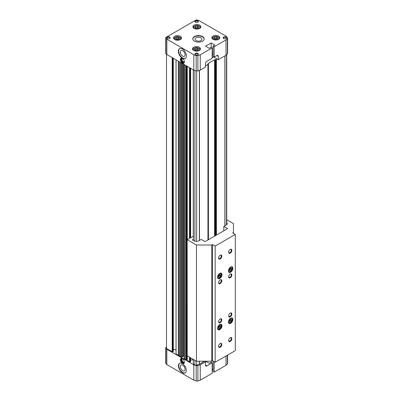 <?xml version="1.0" encoding="UTF-8"?>
<svg xmlns="http://www.w3.org/2000/svg" width="401" height="401" viewBox="0 0 401 401"><rect width="100%" height="100%" fill="white"/><g stroke="black" fill="none" stroke-linecap="round" stroke-linejoin="round"><path stroke-width="0.6" d="M195.548 54.827A1.398 0.807 180 0 1 195.237 54.32A1.398 0.807 180 0 1 196.104 53.574A1.398 0.807 180 0 1 197.628 53.749A1.398 0.807 180 0 1 198.039 54.32A1.398 0.807 180 0 1 197.728 54.827M197.843 53.368A1.709 0.987 180 0 1 197.843 54.767A1.709 0.987 180 0 1 195.432 54.767A1.709 0.987 180 0 1 195.432 53.368A1.709 0.987 180 0 1 197.843 53.368M167.372 38.556A1.398 0.807 180 0 1 167.057 38.05A1.398 0.807 180 0 1 167.924 37.303A1.398 0.807 180 0 1 169.448 37.478A1.398 0.807 180 0 1 169.859 38.05A1.398 0.807 180 0 1 169.548 38.556M169.663 37.103A1.709 0.987 180 0 1 169.663 38.496A1.709 0.987 180 0 1 167.252 38.496A1.709 0.987 180 0 1 167.252 37.103A1.709 0.987 180 0 1 169.663 37.103M195.548 22.286A1.398 0.807 180 0 1 195.237 21.779A1.398 0.807 180 0 1 196.104 21.032A1.398 0.807 180 0 1 197.628 21.208A1.398 0.807 180 0 1 198.039 21.779A1.398 0.807 180 0 1 197.728 22.286M197.843 20.832A1.709 0.987 180 0 1 197.843 22.225A1.709 0.987 180 0 1 195.432 22.225A1.709 0.987 180 0 1 195.432 20.832A1.709 0.987 180 0 1 197.843 20.832M223.728 38.556A1.398 0.807 180 0 1 223.417 38.05A1.398 0.807 180 0 1 224.284 37.303A1.398 0.807 180 0 1 225.808 37.478A1.398 0.807 180 0 1 226.219 38.05A1.398 0.807 180 0 1 225.903 38.556M226.024 37.103A1.709 0.987 180 0 1 226.024 38.496A1.709 0.987 180 0 1 223.613 38.496A1.709 0.987 180 0 1 223.613 37.103A1.709 0.987 180 0 1 226.024 37.103M197.989 50.2L198.54 49.007L197.031 48.135L194.966 48.451L194.415 49.644L195.924 50.516L197.989 50.2M199.091 48.28L198.69 48.045A3.133 1.81 180 0 1 198.69 50.606A3.133 1.81 180 0 1 194.264 50.606A3.133 1.81 180 0 1 194.264 48.045A3.133 1.81 180 0 1 198.69 48.045L199.091 48.28A3.699 2.135 180 0 1 200.174 49.719M192.781 49.719A3.699 2.135 180 0 1 193.858 48.28L194.264 48.045M199.297 47.233A3.985 2.301 180 0 1 200.46 48.862A3.985 2.301 180 0 1 196.475 51.163A3.985 2.301 180 0 1 192.49 48.862A3.985 2.301 180 0 1 194.951 46.737A3.985 2.301 180 0 1 199.297 47.233M179.067 39.273L179.618 38.08L178.109 37.208L176.044 37.529L175.493 38.722L177.001 39.594L179.067 39.273M180.174 37.358L179.768 37.123A3.133 1.81 180 0 1 179.768 39.679A3.133 1.81 180 0 1 175.342 39.679A3.133 1.81 180 0 1 175.342 37.123A3.133 1.81 180 0 1 179.768 37.123L180.174 37.358A3.699 2.135 180 0 1 181.252 38.792M173.859 38.792A3.699 2.135 180 0 1 174.941 37.358L175.342 37.123M180.375 36.311A3.985 2.301 180 0 1 181.543 37.935A3.985 2.301 180 0 1 177.558 40.235A3.985 2.301 180 0 1 173.573 37.935A3.985 2.301 180 0 1 176.029 35.809A3.985 2.301 180 0 1 180.375 36.311M198.39 28.115L198.941 26.927L197.432 26.055L195.367 26.371L194.816 27.564L196.325 28.436L198.39 28.115M199.498 26.2L199.091 25.965A3.133 1.81 180 0 1 199.091 28.526A3.133 1.81 180 0 1 194.665 28.526A3.133 1.81 180 0 1 194.665 25.965A3.133 1.81 180 0 1 199.091 25.965L199.498 26.2A3.699 2.135 180 0 1 200.58 27.639M193.182 27.639A3.699 2.135 180 0 1 194.264 26.2L194.665 25.965M199.698 25.153A3.985 2.301 180 0 1 200.866 26.782A3.985 2.301 180 0 1 196.881 29.083A3.985 2.301 180 0 1 192.896 26.782A3.985 2.301 180 0 1 195.352 24.656A3.985 2.301 180 0 1 199.698 25.153M217.312 39.042L217.863 37.849L216.355 36.977L214.289 37.298L213.738 38.491L215.247 39.363L217.312 39.042M218.415 37.123L218.014 36.892A3.133 1.81 180 0 1 218.014 39.448A3.133 1.81 180 0 1 213.588 39.448A3.133 1.81 180 0 1 213.588 36.892A3.133 1.81 180 0 1 218.014 36.892L218.415 37.123A3.699 2.135 180 0 1 219.497 38.561M212.104 38.561A3.699 2.135 180 0 1 213.182 37.123L213.588 36.892M218.62 36.075A3.985 2.301 180 0 1 219.783 37.704A3.985 2.301 180 0 1 215.798 40.005A3.985 2.301 180 0 1 211.813 37.704A3.985 2.301 180 0 1 214.274 35.579A3.985 2.301 180 0 1 218.62 36.075M213.142 361.1L214.229 361.732M193.377 364.008L194.916 364.99A1.424 0.822 0 0 0 196.635 365.121L199.352 364.213A0.571 0.331 0 0 0 199.467 364.163L204.53 361.241L205.492 361.797L205.492 365.146A1.995 1.153 120 0 0 205.908 366.058A1.995 1.153 120 0 0 206.906 365.958L212.139 362.94L211.051 362.309L209.237 363.356L205.533 361.221L205.011 361.522M212.139 47.909L212.139 58.275L206.906 61.298A1.995 1.153 120 0 0 205.492 63.734L205.492 67.082L200.259 70.105L197.893 70.892A1.709 0.987 0 0 1 196.184 70.892L193.818 70.105L166.846 54.531L165.899 53.584A1.368 0.787 0 0 1 165.713 53.188L165.713 37.849A1.368 0.787 0 0 0 165.899 38.24L166.846 39.193L193.818 54.767L196.184 55.554A1.709 0.987 0 0 0 197.893 55.554L200.259 54.767L212.139 47.909L211.051 47.278L209.237 48.326L205.533 46.19L211.172 42.932L214.876 45.072L213.061 46.12L214.149 46.747L226.024 39.889L227.392 38.521A1.709 0.987 0 0 0 227.623 38.03A1.709 0.987 0 0 0 227.392 37.539L226.024 36.17L199.051 20.596L197.407 20.05A1.368 0.787 0 0 0 195.758 20.175L166.114 37.288A1.368 0.787 0 0 0 165.713 37.849M212.139 57.714L213.487 56.937L218.274 59.704L218.274 56.356A1.995 1.153 120 0 0 217.863 55.443A1.995 1.153 120 0 0 216.866 55.544L214.149 57.112L214.149 46.747M213.061 361.151L213.061 371.516L214.149 372.143L226.024 365.286L227.392 363.918A1.709 0.987 0 0 0 227.623 363.426L227.623 355.065M212.139 368.89L213.061 369.421M166.485 347.136L166.114 347.346A1.368 0.787 0 0 0 165.713 347.903L165.713 363.246A1.368 0.787 0 0 0 165.899 363.642L166.846 364.589L193.818 380.163L196.184 380.95A1.709 0.987 0 0 0 197.893 380.95L200.259 380.163L212.139 373.306L212.139 362.94M165.713 347.903A1.368 0.787 0 0 0 165.899 348.299L166.846 349.251L193.818 364.82L196.184 365.612A1.709 0.987 0 0 0 197.893 365.612L200.259 364.82L205.492 361.797M193.342 359.903L190.61 359.892M189.874 357.431L189.874 361.847L190.56 361.451M189.874 361.847L187.227 360.519L187.227 355.898M187.077 66.21L187.227 359.316M187.077 359.231L186.595 359.196M185.167 359.311L186.119 359.908L186.515 359.557M184.159 358.454L185.147 359.211M183.643 64.23L183.643 355.973L184.089 356.228M183.643 355.973L182.4 356.599M180.615 62.481L180.615 356.594L181.663 357.196L182.365 356.885M180.615 356.594L179.427 356.018L179.427 61.794M179.427 355.166A1.368 0.787 0 0 0 178.5 355.396L176.034 354.058L176.034 59.834M176.024 59.829L176.034 349.903M176.024 349.898A2.276 1.313 0 0 0 173.297 349.682M172.565 57.834L172.565 351.852L173.247 351.456M172.565 351.852L166.485 348.574L166.485 54.17M226.024 365.286L226.024 355.988M214.149 372.143L214.149 361.777M211.172 362.379L211.172 361.221M200.259 380.163L200.259 364.82M193.818 380.163L193.818 364.82M182.385 363.336A2.847 1.644 -120 0 0 183.808 363.476A2.847 1.644 -120 0 0 183.808 360.188A2.847 1.644 -120 0 0 180.961 358.544A2.847 1.644 -120 0 0 180.525 360.825A2.847 1.644 -120 0 0 182.385 363.336M178.46 365.857A5.549 3.203 60 0 1 179.613 363.316A5.549 3.203 60 0 1 185.162 366.519A5.549 3.203 60 0 1 185.162 372.93A5.549 3.203 60 0 1 180.886 371.441A5.549 3.203 60 0 1 178.46 365.857M166.846 364.589L166.846 349.251M194.465 41.193A5.694 3.288 0 0 0 200.67 41.904A5.694 3.288 0 0 0 204.184 38.867A5.694 3.288 0 0 0 198.49 35.579A5.694 3.288 0 0 0 192.796 38.867A5.694 3.288 0 0 0 194.465 41.193M218.274 59.704L226.024 55.228L227.392 53.864A1.709 0.987 0 0 0 227.623 53.368L227.623 38.03M226.024 39.889L226.024 55.228M213.061 46.12L213.061 56.486L214.149 57.112M211.172 42.932L211.172 47.348M212.139 53.859L213.061 54.391M200.259 54.767L200.259 70.105M193.818 54.767L193.818 70.105M182.385 63.037A2.847 1.644 -120 0 0 183.808 63.178A2.847 1.644 -120 0 0 183.808 59.894A2.847 1.644 -120 0 0 180.961 58.25A2.847 1.644 -120 0 0 180.525 60.531A2.847 1.644 -120 0 0 182.385 63.037M178.36 51.278A5.694 3.288 60 0 1 179.538 48.671A5.694 3.288 60 0 1 185.232 51.96A5.694 3.288 60 0 1 185.232 58.531A5.694 3.288 60 0 1 180.846 57.007A5.694 3.288 60 0 1 178.36 51.278M166.846 39.193L166.846 54.531M208.034 239.938L208.034 64.436L205.492 65.97M208.034 64.436L207.748 64.2L208.435 63.734L208.149 63.503L214.59 59.784L216.405 59.669L217.312 59.147M215.798 59.554L215.798 235.452M214.59 59.784L214.59 236.149M186.515 65.884L186.515 359.787M186.31 65.769L186.31 359.892M217.352 38.952L216.355 38.371L216.355 36.977M216.355 38.371L214.289 38.691L214.289 37.298M198.029 50.105L197.031 49.529L197.031 48.135M197.031 49.529L194.966 49.849L194.966 48.451M179.112 39.183L178.109 38.606L178.109 37.208M178.109 38.606L176.044 38.922L176.044 37.529M198.435 28.025L197.432 27.448L197.432 26.055M197.432 27.448L195.367 27.769L195.367 26.371M185.392 58.431A5.694 3.288 60 0 1 181.062 56.711A5.694 3.288 60 0 1 178.686 51.092A5.694 3.288 60 0 1 179.708 48.586M180.33 52.045A3.363 1.945 60 0 1 181.067 50.481A3.363 1.945 60 0 1 184.39 52.446A3.363 1.945 60 0 1 184.43 56.31A3.363 1.945 60 0 1 181.823 55.453A3.363 1.945 60 0 1 180.33 52.045M204.174 39.052A5.694 3.288 0 0 0 198.49 35.95A5.694 3.288 0 0 0 192.806 39.052M196.109 40.611A3.363 1.945 0 0 0 199.743 41.042A3.363 1.945 0 0 0 201.853 39.283A3.363 1.945 0 0 0 198.49 37.298A3.363 1.945 0 0 0 195.127 39.283A3.363 1.945 0 0 0 196.109 40.611M185.317 372.83A5.549 3.203 60 0 1 181.102 371.146A5.549 3.203 60 0 1 178.786 365.672A5.549 3.203 60 0 1 179.778 363.231M180.33 366.564A3.363 1.945 60 0 1 181.067 365A3.363 1.945 60 0 1 184.39 366.965A3.363 1.945 60 0 1 184.43 370.83A3.363 1.945 60 0 1 181.823 369.973A3.363 1.945 60 0 1 180.33 366.564M182.545 358.785A1.89 1.093 -120 0 0 182.315 358.865A1.89 1.093 -120 0 0 182.029 360.379A1.89 1.093 -120 0 0 183.262 362.048A1.89 1.093 -120 0 0 184.209 362.143A1.89 1.093 -120 0 0 184.395 361.983M182.194 358.584A2.276 1.313 -120 0 0 181.432 360.238A2.276 1.313 -120 0 0 182.991 362.519A2.276 1.313 -120 0 0 184.39 362.389M181.297 358.424A2.847 1.644 -120 0 0 181.222 360.755A2.847 1.644 -120 0 0 182.991 362.985A2.847 1.644 -120 0 0 184.079 363.246M182.545 58.491A1.89 1.093 -120 0 0 182.315 58.571A1.89 1.093 -120 0 0 182.029 60.085A1.89 1.093 -120 0 0 183.262 61.754A1.89 1.093 -120 0 0 184.209 61.849A1.89 1.093 -120 0 0 184.395 61.689M182.194 58.29A2.276 1.313 -120 0 0 181.432 59.944A2.276 1.313 -120 0 0 182.991 62.225A2.276 1.313 -120 0 0 184.39 62.095M181.297 58.13A2.847 1.644 -120 0 0 181.222 60.461A2.847 1.644 -120 0 0 182.991 62.691A2.847 1.644 -120 0 0 184.079 62.947M226.735 222.6A3.414 1.97 0 0 1 227.227 223.623A3.414 1.97 0 0 1 226.229 225.016L223.813 226.41L227.638 228.62L205.091 241.633L201.267 239.427L198.851 240.821A3.414 1.97 0 0 1 194.019 240.821L192.41 239.893L193.342 239.352M223.813 226.41L223.813 230.826M219.583 328.279L218.58 327.697L219.583 326.444L219.583 325.592L218.58 326.845L218.58 328.188L219.583 328.279L220.59 327.026L220.59 325.682L219.583 325.592M219.583 326.444L220.59 327.026M230.455 270.87L229.447 270.289L230.455 269.036L230.455 268.184L229.447 269.437L229.447 270.78L230.455 270.87L231.462 269.617L231.462 268.274L230.455 268.184M230.455 269.036L231.462 269.617M230.455 322.003L229.447 321.422L230.455 320.168L230.455 319.316L229.447 320.569L229.447 321.913L230.455 322.003L231.462 320.75L231.462 319.407L230.455 319.316M230.455 320.168L231.462 320.75M219.583 277.141L218.58 276.565L219.583 275.312L219.583 274.459L218.58 275.713L218.58 277.056L219.583 277.141L220.59 275.893L220.59 274.55L219.583 274.459M219.583 275.312L220.59 275.893M219.487 329.081A2.847 1.644 -60 0 1 219.382 329.146L219.583 329.026A2.561 1.479 -60 0 1 217.773 327.983A2.561 1.479 -60 0 1 219.583 324.845A2.561 1.479 -60 0 1 221.397 325.888A2.561 1.479 -60 0 1 219.583 329.026L219.382 329.146A2.847 1.644 -60 0 1 217.959 329.286A2.847 1.644 -60 0 1 217.673 329.031M220.44 324.234A2.847 1.644 -60 0 1 220.806 324.354A2.847 1.644 -60 0 1 221.397 325.657A2.847 1.644 -60 0 1 221.392 325.777M219.788 329.607A3.133 1.81 -60 0 1 218.219 329.762A3.133 1.81 -60 0 1 218.219 326.148A3.133 1.81 -60 0 1 221.352 324.339A3.133 1.81 -60 0 1 221.833 326.85A3.133 1.81 -60 0 1 219.788 329.607M230.354 271.672A2.847 1.644 -60 0 1 230.254 271.733L230.455 271.617A2.561 1.479 -60 0 1 228.64 270.57A2.561 1.479 -60 0 1 230.455 267.432A2.561 1.479 -60 0 1 232.264 268.48A2.561 1.479 -60 0 1 230.455 271.617L230.254 271.733A2.847 1.644 -60 0 1 228.831 271.873A2.847 1.644 -60 0 1 228.54 271.622M231.312 266.82A2.847 1.644 -60 0 1 231.678 266.946A2.847 1.644 -60 0 1 232.264 268.249A2.847 1.644 -60 0 1 232.264 268.369M230.655 272.199A3.133 1.81 -60 0 1 229.091 272.354A3.133 1.81 -60 0 1 229.091 268.74A3.133 1.81 -60 0 1 232.219 266.931A3.133 1.81 -60 0 1 232.7 269.442A3.133 1.81 -60 0 1 230.655 272.199M230.354 322.805A2.847 1.644 -60 0 1 230.254 322.87L230.455 322.75A2.561 1.479 -60 0 1 228.64 321.707A2.561 1.479 -60 0 1 230.455 318.569A2.561 1.479 -60 0 1 232.264 319.612A2.561 1.479 -60 0 1 230.455 322.75L230.254 322.87A2.847 1.644 -60 0 1 228.831 323.011A2.847 1.644 -60 0 1 228.54 322.755M231.312 317.958A2.847 1.644 -60 0 1 231.678 318.078A2.847 1.644 -60 0 1 232.264 319.381A2.847 1.644 -60 0 1 232.264 319.502M230.655 323.331A3.133 1.81 -60 0 1 229.091 323.487A3.133 1.81 -60 0 1 229.091 319.873A3.133 1.81 -60 0 1 232.219 318.063A3.133 1.81 -60 0 1 232.7 320.574A3.133 1.81 -60 0 1 230.655 323.331M219.487 277.948A2.847 1.644 -60 0 1 219.382 278.008L219.583 277.893A2.561 1.479 -60 0 1 217.773 276.845A2.561 1.479 -60 0 1 219.583 273.708A2.561 1.479 -60 0 1 221.397 274.755A2.561 1.479 -60 0 1 219.583 277.893L219.382 278.008A2.847 1.644 -60 0 1 217.959 278.149A2.847 1.644 -60 0 1 217.673 277.898M220.44 273.096A2.847 1.644 -60 0 1 220.806 273.221A2.847 1.644 -60 0 1 221.397 274.525A2.847 1.644 -60 0 1 221.392 274.645M219.788 278.474A3.133 1.81 -60 0 1 218.219 278.63A3.133 1.81 -60 0 1 218.219 275.016A3.133 1.81 -60 0 1 221.352 273.206A3.133 1.81 -60 0 1 221.833 275.718A3.133 1.81 -60 0 1 219.788 278.474M230.109 337.832A1.89 1.093 -60 0 1 230.926 337.807A1.89 1.093 -60 0 1 231.217 339.321A1.89 1.093 -60 0 1 229.979 340.99A1.89 1.093 -60 0 1 229.036 341.086A1.89 1.093 -60 0 1 228.65 340.364M230.254 341.462A2.276 1.313 -60 0 1 228.64 340.534A2.276 1.313 -60 0 1 230.254 337.742A2.276 1.313 -60 0 1 231.863 338.675A2.276 1.313 -60 0 1 230.254 341.462M230.109 313.196A1.89 1.093 -60 0 1 230.926 313.171A1.89 1.093 -60 0 1 231.217 314.685A1.89 1.093 -60 0 1 229.979 316.354A1.89 1.093 -60 0 1 229.036 316.449A1.89 1.093 -60 0 1 228.65 315.727M230.254 316.825A2.276 1.313 -60 0 1 228.64 315.898A2.276 1.313 -60 0 1 230.254 313.106A2.276 1.313 -60 0 1 231.863 314.038A2.276 1.313 -60 0 1 230.254 316.825M220.044 343.642A1.89 1.093 -60 0 1 220.861 343.617A1.89 1.093 -60 0 1 221.151 345.136A1.89 1.093 -60 0 1 219.918 346.8A1.89 1.093 -60 0 1 218.971 346.895A1.89 1.093 -60 0 1 218.585 346.173M220.189 347.271A2.276 1.313 -60 0 1 218.58 346.344A2.276 1.313 -60 0 1 220.189 343.552A2.276 1.313 -60 0 1 221.798 344.484A2.276 1.313 -60 0 1 220.189 347.271M220.044 319.006A1.89 1.093 -60 0 1 220.861 318.98A1.89 1.093 -60 0 1 221.151 320.494A1.89 1.093 -60 0 1 219.918 322.163A1.89 1.093 -60 0 1 218.971 322.259A1.89 1.093 -60 0 1 218.585 321.537M220.189 322.635A2.276 1.313 -60 0 1 218.58 321.707A2.276 1.313 -60 0 1 220.189 318.915A2.276 1.313 -60 0 1 221.798 319.848A2.276 1.313 -60 0 1 220.189 322.635M230.109 249.512A1.89 1.093 -60 0 1 230.926 249.487A1.89 1.093 -60 0 1 231.217 251.001A1.89 1.093 -60 0 1 229.979 252.67A1.89 1.093 -60 0 1 229.036 252.76A1.89 1.093 -60 0 1 228.65 252.044M230.254 253.141A2.276 1.313 -60 0 1 228.64 252.209A2.276 1.313 -60 0 1 230.254 249.422A2.276 1.313 -60 0 1 231.863 250.349A2.276 1.313 -60 0 1 230.254 253.141M230.109 274.149A1.89 1.093 -60 0 1 230.926 274.124A1.89 1.093 -60 0 1 231.217 275.637A1.89 1.093 -60 0 1 229.979 277.307A1.89 1.093 -60 0 1 229.036 277.402A1.89 1.093 -60 0 1 228.65 276.68M230.254 277.778A2.276 1.313 -60 0 1 228.64 276.845A2.276 1.313 -60 0 1 230.254 274.058A2.276 1.313 -60 0 1 231.863 274.991A2.276 1.313 -60 0 1 230.254 277.778M220.044 279.958A1.89 1.093 -60 0 1 220.861 279.933A1.89 1.093 -60 0 1 221.151 281.447A1.89 1.093 -60 0 1 219.918 283.116A1.89 1.093 -60 0 1 218.971 283.211A1.89 1.093 -60 0 1 218.585 282.489M220.189 283.587A2.276 1.313 -60 0 1 218.58 282.66A2.276 1.313 -60 0 1 220.189 279.868A2.276 1.313 -60 0 1 221.798 280.8A2.276 1.313 -60 0 1 220.189 283.587M220.044 255.322A1.89 1.093 -60 0 1 220.861 255.297A1.89 1.093 -60 0 1 221.151 256.81A1.89 1.093 -60 0 1 219.918 258.48A1.89 1.093 -60 0 1 218.971 258.575A1.89 1.093 -60 0 1 218.585 257.853M220.189 258.951A2.276 1.313 -60 0 1 218.58 258.023A2.276 1.313 -60 0 1 220.189 255.231A2.276 1.313 -60 0 1 221.798 256.164A2.276 1.313 -60 0 1 220.189 258.951M193.342 236.249L187.177 239.658L196.435 245.006L211.733 245.006L212.54 244.54L215.157 246.049L235.287 234.43L232.67 232.921L233.472 232.455L233.472 223.623L226.735 219.733M187.177 239.658L187.177 355.872L196.435 361.221L211.733 361.221L212.54 360.755L215.157 362.263L235.287 350.644L235.287 234.43M233.472 232.455L233.472 233.382M215.157 246.049L215.157 362.263M212.54 244.54L212.54 360.755M211.733 245.006L211.733 361.221M196.435 245.006L196.435 361.221M205.492 365.146L206.906 365.958M216.866 55.544L218.274 56.356M227.392 363.918L227.392 355.201M197.893 380.95L197.893 365.612M196.184 380.95L196.184 365.612M165.899 363.642L165.899 348.299M227.392 38.521L227.392 53.864M197.893 55.554L197.893 70.892M196.184 55.554L196.184 70.892M165.899 38.24L165.899 53.584M226.545 54.711L226.545 224.806M224.976 55.834L224.976 225.738M224.886 55.889L224.886 225.793M216.405 59.669L216.405 235.106M216.004 59.669L216.004 235.337M215.197 59.899L215.197 235.803M214.796 59.899L214.796 236.034M208.355 63.854L208.355 239.753M207.949 64.551L207.949 239.983M199.467 70.37L199.467 240.465M199.467 361.221L199.467 364.163M199.352 70.406L199.352 240.535M199.352 361.221L199.352 364.213M196.635 70.997L196.635 241.397M196.635 361.221L196.635 365.121M194.916 70.471L194.916 241.191M194.916 360.339L194.916 364.99M193.377 69.849L193.377 240.45M193.377 359.451L193.377 364.103M193.267 69.784L193.267 236.204M193.267 359.386L193.267 359.892M190.56 68.22L190.56 237.708M190.56 357.827L190.56 361.592M190.074 67.944L190.074 237.988M190.074 357.547L190.074 361.867M189.914 67.849L189.914 238.079M189.914 357.451L189.914 361.867M189.874 67.824L189.874 238.104M189.713 67.734L189.713 238.194M189.713 357.336L189.713 361.847M189.673 67.709L189.673 238.219M189.673 357.316L189.673 361.867M189.513 67.619L189.513 238.309M189.513 357.221L189.513 361.867M187.257 66.315L187.257 239.613M187.257 355.918L187.257 360.569M186.28 65.749L186.28 359.908M186.119 65.659L186.119 359.908M185.167 65.107L185.167 359.361M184.159 64.526L184.159 358.639M183.483 64.135L183.483 355.973M182.365 63.493L182.365 356.975M181.984 63.273L181.984 357.196M181.663 63.087L181.663 357.196M180.535 62.436L180.535 356.594M180.495 62.411L180.495 356.614M180.415 62.366L180.415 356.614M179.463 61.814L179.463 356.068M178.5 61.263L178.5 355.396M178.48 61.248L178.48 355.406M178.32 61.158L178.32 355.406M176.064 59.854L176.064 354.108M173.247 58.225L173.247 351.597M172.766 57.95L172.766 351.877M172.605 57.854L172.605 351.877M172.405 57.739L172.405 351.852M172.365 57.714L172.365 351.877M172.199 57.624L172.199 351.877M226.735 224.64L226.735 54.521M208.435 239.703L208.435 63.734M193.342 364.053L193.342 359.431M193.342 240.43L193.342 69.829M190.61 361.522L190.61 357.852M190.61 237.678L190.61 68.25M187.227 239.633L187.227 66.295M186.595 359.672L186.595 65.934M185.147 359.336L185.147 65.097M184.089 358.544L184.089 64.486M182.4 356.93L182.4 63.513M173.297 351.527L173.297 58.255M217.708 329.141L217.959 329.286M220.555 324.208L220.806 324.354M228.58 271.733L228.831 271.873M231.427 266.8L231.678 266.946M228.58 322.865L228.831 323.011M231.427 317.933L231.678 318.078M217.708 278.008L217.959 278.149M220.555 273.076L220.806 273.221"/></g></svg>
